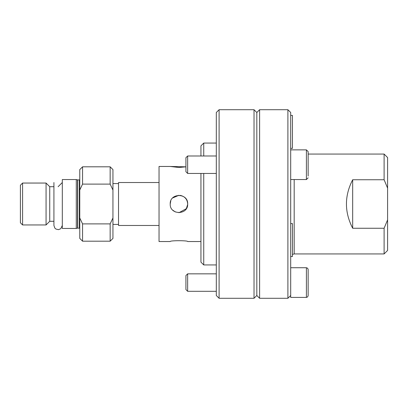 <?xml version="1.0" encoding="UTF-8"?>
<svg xmlns="http://www.w3.org/2000/svg" width="408" height="408" viewBox="0 0 408 408"><rect width="100%" height="100%" fill="white"/><g stroke="black" fill="none" stroke-linecap="round" stroke-linejoin="round"><path stroke-width="0.61" d="M384.106 228.256L384.106 253.939L387.6 250.446L387.6 219.866L384.106 228.256L352.68 228.256C344.362 212.084 344.362 195.916 352.68 179.744L384.106 179.744L387.6 188.134L387.6 157.554L384.106 154.061L384.106 179.744M384.106 253.939L294.183 253.939L294.183 179.556M387.6 188.134L387.6 219.866M352.68 179.744L352.68 228.256M290.695 257.428L290.812 256.52M292.439 254.403L294.183 253.939M290.695 267.73L306.408 267.73L306.408 297.417L290.695 297.417L290.695 112.506L287.9 109.711L287.9 298.289L259.61 298.289L259.61 109.711L287.9 109.711M308.152 176.052L308.152 151.618L308.152 176.052M306.408 297.417L307.632 296.912L308.152 295.667L308.152 269.479L307.632 268.235L306.408 267.73M308.152 278.542L308.152 286.605M259.61 109.711L256.821 112.506L256.821 295.494L259.61 298.289M256.821 112.506L254.026 109.711L254.026 298.289L256.821 295.494M219.101 298.289L219.101 109.711L216.311 112.506L216.311 295.494L219.101 298.289L254.026 298.289M200.945 173.446L200.945 262.145L203.74 264.94L216.311 264.94M203.74 264.94L203.74 173.446M203.74 155.984L203.74 143.06L216.311 143.06M203.74 143.06L200.945 145.855L200.945 155.984M187.675 241.541C188.21 240.424 169.677 240.424 170.213 241.541C169.677 240.424 188.21 240.424 187.675 241.541L200.945 241.541M170.213 166.459L185.926 166.826L178.944 167.489L170.213 166.459L159.038 166.459L159.038 241.541L170.213 241.541M170.213 204C169.677 192.739 188.21 192.739 187.675 204C188.21 215.261 169.677 215.261 170.213 204L170.794 200.874M172.768 210.171L175.384 211.971M178.944 212.731L186.329 208.656M186.39 208.549L187.66 204.505M187.675 204C187.328 199.272 184.829 196.396 180.183 195.361M178.959 195.269L172.635 197.967M290.695 148.354L292.439 148.354L292.439 115.423L290.695 115.423M290.695 256.52L292.439 256.52L292.439 223.589L290.695 223.589M216.311 173.446L187.644 173.446L187.644 155.984L216.311 155.984M187.644 155.984L185.926 157.697L185.926 171.732L187.644 173.446M216.311 291.302L187.644 291.302L187.644 273.845L216.311 273.845M187.644 273.845L185.926 275.558L185.926 289.588L187.644 291.302M20.4 185.232L20.4 222.768L22.583 224.951L22.583 183.049L20.4 185.232M53.922 221.284L49.735 221.284L46.068 224.951L46.068 183.049L22.583 183.049M46.068 224.951L22.583 224.951M159.038 225.476L118.529 225.476L118.529 182.524L159.038 182.524M118.529 224.431L112.945 224.431M112.945 190.021L112.945 217.979L110.15 223.885L82.559 223.885L79.769 217.979L79.769 190.021L82.559 184.115L110.15 184.115L112.945 190.021L112.945 169.601L110.15 166.811L110.15 184.115M110.15 223.885L110.15 241.189L112.945 238.399L112.945 217.979M82.559 184.115L82.559 166.811L79.769 169.601L79.769 190.021M79.769 217.979L79.769 238.399L82.559 241.189L82.559 223.885M77.489 228.118L77.489 179.882L76.276 179.556L76.276 228.444L77.668 228.097L79.769 228.266M76.276 228.444L62.307 228.444L62.307 179.556L76.276 179.556M49.735 221.284L49.735 186.716L46.068 183.049M58.114 186.716L62.307 182.524M290.695 149.874L306.408 149.874L306.408 179.556L290.695 179.556M79.31 228.097L79.31 179.903L79.769 179.734M77.668 228.097L77.668 179.903L79.31 179.903M384.106 154.061L308.152 154.061M306.408 179.556L308.152 177.806M306.408 149.874L308.152 151.618L306.408 149.874M290.695 295.494L287.9 298.289M219.101 109.711L254.026 109.711M118.529 183.569L112.945 183.569M110.15 166.811L82.559 166.811M110.15 241.189L82.559 241.189M53.922 186.716L49.735 186.716M53.922 182.524L53.922 225.476L54.83 228.077L55.932 229.056L58.487 229.653L60.818 228.679L62.307 225.476"/></g></svg>
